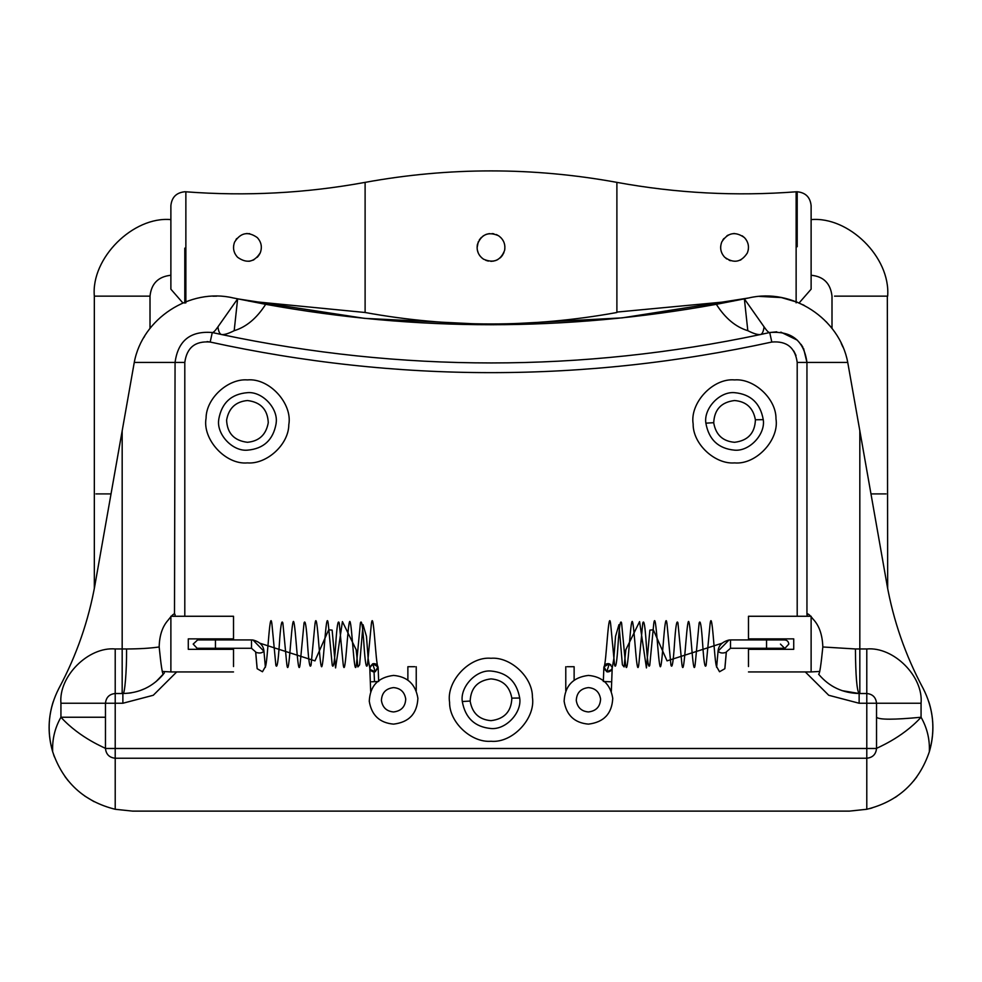 <?xml version="1.0" encoding="UTF-8"?>
<svg xmlns="http://www.w3.org/2000/svg" width="982" height="982" viewBox="0 0 982 982"><rect width="100%" height="100%" fill="white"/><g stroke="black" fill="none" stroke-linecap="round" stroke-linejoin="round"><path stroke-width="1.47" d="M417.89 698.288C417.141 713.632 409.04 722.249 393.573 724.127C379.666 722.887 371.564 715.264 369.269 701.258C370.005 685.915 378.119 677.298 393.573 675.42C407.493 676.647 415.595 684.27 417.89 698.288C417.141 713.632 409.04 722.249 393.573 724.127C379.666 722.887 371.564 715.264 369.269 701.258C370.005 685.915 378.119 677.298 393.573 675.42C407.493 676.647 415.595 684.27 417.89 698.288M393.573 711.95C386.613 711.336 382.563 707.519 381.421 700.51C381.789 692.838 385.84 688.529 393.573 687.596C400.533 688.21 404.584 692.028 405.726 699.024C405.357 706.696 401.307 711.005 393.573 711.95C386.613 711.336 382.563 707.519 381.421 700.51C381.789 692.838 385.84 688.529 393.573 687.596C400.533 688.21 404.584 692.028 405.726 699.024C405.357 706.696 401.307 711.005 393.573 711.95M612.743 698.288C611.995 713.632 603.893 722.249 588.427 724.127C574.519 722.887 566.418 715.264 564.122 701.258C564.859 685.915 572.96 677.298 588.427 675.42C602.347 676.647 610.448 684.27 612.743 698.288C611.995 713.632 603.893 722.249 588.427 724.127C574.519 722.887 566.418 715.264 564.122 701.258C564.859 685.915 572.96 677.298 588.427 675.42C602.347 676.647 610.448 684.27 612.743 698.288M567.142 666.717L574.126 666.717L574.126 680.06M784.974 648.267L788.816 644.094C788.485 641.406 786.987 640.019 784.323 639.933L766.549 639.92L766.549 648.28L766.549 647.175L766.549 648.28L784.643 648.28L780.469 644.094M603.955 668.644L607.072 671.823L611.811 669.552L606.766 671.737L603.881 667.33C604.581 664.433 606.385 663.255 609.306 663.783L612.167 667.195C612.117 669.969 610.694 671.541 607.87 671.933L607.183 671.848M604.826 665.096L608.189 663.587L610.767 664.605M612.167 667.195L609.306 663.783L603.979 666.79L606.766 671.737L609.306 663.783M611.811 669.552L612.203 667.883M603.979 666.79C606.336 666.287 608.668 598.799 611.037 627.952L614.56 664.998C615.726 669.221 616.892 662.334 618.071 644.339C619.249 626.283 620.428 619.176 621.594 623.018L625.117 659.892C627.486 689.708 629.818 622.821 632.175 621.41C634.519 621.913 636.852 689.401 639.221 660.235L642.744 623.202C643.91 618.979 645.088 625.865 646.266 643.861C647.445 661.917 648.611 669.024 649.777 665.182L653.3 628.296C655.669 598.492 658.001 665.379 660.358 666.79C662.715 666.287 665.035 598.799 667.404 627.952L670.927 664.998C672.093 669.221 673.271 662.334 674.45 644.339C675.628 626.283 676.794 619.176 677.961 623.018L681.483 659.892C683.853 689.708 686.185 622.821 688.542 621.41C690.898 621.913 693.218 689.401 695.587 660.235L699.11 623.202C700.276 618.979 701.455 625.865 702.633 643.861C703.812 661.917 704.978 669.024 706.144 665.182L709.667 628.296C712.036 598.554 714.356 665.109 716.713 666.79L719.524 671.749L724.826 668.73L724.925 667.65M722.003 643.247L667.036 660.874L653.312 629.793L649.863 630.125L646.426 667.92L639.577 621.606L625.829 649.728L624.11 666.938L622.392 664.839L618.967 624.65L615.53 636.385L613.811 658.824L612.093 668.742M414.809 666.717L407.874 666.717L407.874 680.06M197.1 648.267L193.184 644.094L197.615 639.933M374.044 671.933L375.234 671.737L378.131 667.404L373.811 663.587L369.858 667.134C369.797 669.92 371.196 671.528 374.044 671.933L374.498 681.668L377.407 681.557M378.131 667.404C377.469 664.458 375.652 663.255 372.706 663.783L369.846 667.134L370.202 669.552L375.234 671.737L378.021 666.79C375.664 666.287 373.332 598.799 370.963 627.952L367.44 664.998C366.274 669.221 365.108 662.334 363.929 644.339C362.751 626.283 361.572 619.176 360.406 623.018L356.883 659.892C354.527 689.708 352.194 622.821 349.838 621.41C347.481 621.913 345.148 689.401 342.779 660.235L339.256 623.202C338.09 618.979 336.924 625.865 335.746 643.861C334.567 661.917 333.389 669.024 332.223 665.182L328.7 628.296C326.331 598.492 324.011 665.379 321.654 666.79C319.297 666.287 316.965 598.799 314.596 627.952L311.073 664.998C309.907 669.221 308.741 662.334 307.562 644.339C306.384 626.283 305.206 619.176 304.039 623.018L300.517 659.892C298.147 689.708 295.827 622.821 293.471 621.41C291.114 621.913 288.782 689.401 286.413 660.235L282.89 623.202C281.724 618.979 280.557 625.865 279.379 643.861C278.201 661.917 277.022 669.024 275.856 665.182L272.333 628.296C269.976 598.554 267.644 665.109 265.3 666.778L262.476 671.749L257.174 668.73L257.075 667.65M370.202 669.552L374.94 671.823M378.021 666.79L372.706 663.783L369.797 667.883M259.997 643.247L314.964 660.874L328.688 629.793L332.137 630.113L335.574 667.92L342.423 621.606L356.184 649.728L357.89 666.938L359.608 664.839L363.033 624.65L366.47 636.385L368.189 658.824L369.907 668.742M372.706 663.783L375.234 671.737M588.427 711.95C581.467 711.336 577.416 707.519 576.274 700.51C576.643 692.838 580.693 688.529 588.427 687.596C595.387 688.21 599.437 692.028 600.579 699.024C600.211 706.696 596.16 711.005 588.427 711.95C581.467 711.336 577.416 707.519 576.274 700.51C576.643 692.838 580.693 688.529 588.427 687.596C595.387 688.21 599.437 692.028 600.579 699.024C600.211 706.696 596.16 711.005 588.427 711.95M182.898 302.972L170.88 289.187L170.88 205.68C171.74 197.259 176.379 192.619 184.8 191.76L185.868 191.797L185.868 302.849M365.108 312.497C449.032 327.792 532.968 327.792 616.892 312.497L616.892 182.37C532.968 167.075 449.032 167.075 365.108 182.37L365.108 312.497L248.618 301.081M498.488 235.705C503.606 239.326 505.632 244.248 504.588 250.447C500.562 260.586 493.541 263.495 483.512 259.174C478.406 255.541 476.368 250.631 477.412 244.42C481.425 234.281 488.447 231.384 498.488 235.705M260.291 252.755C262.341 247.083 261.335 242.026 257.272 237.583C248.115 231.114 240.553 232.624 234.575 242.112C232.538 247.795 233.544 252.853 237.607 257.284C246.777 263.753 254.338 262.243 260.291 252.755L259.665 254.08M747.327 252.988C749.499 247.255 748.529 242.137 744.43 237.607C735.371 231.151 727.822 232.574 721.807 241.879C719.646 247.624 720.604 252.742 724.691 257.247C733.726 263.716 741.275 262.304 747.327 252.988L747.363 252.902M170.88 249.133L170.88 219.6C133.012 216.175 90.909 258.278 94.333 296.147L94.677 296.147M748.382 249.133L748.198 250.226M742.245 235.827L744.43 237.619M745.633 238.982L746.909 240.983M747.989 243.745L748.259 244.948M722.85 239.915L723.869 238.54M726.876 235.84L728.239 235.042M733.542 233.556L734.524 233.52M730.448 260.721L729.135 260.242M726.754 258.953L725.98 258.389M722.077 253.577L721.758 252.89M721.254 251.478L720.96 250.361M741.017 259.764L740.097 260.205M720.69 248.556L720.653 247.464M720.653 247.403L720.714 246.101M504.871 248.642L504.588 250.447M492.203 233.569L493.885 233.814M496.205 234.526L497.53 235.14M498.611 235.778L500.93 237.681M502.465 239.547L503.68 241.707M504.613 244.53L504.908 246.973M477.092 247.759L478.295 241.744M479.29 239.915L481.364 237.399M483.058 235.999L485.906 234.477M486.606 234.232L489.404 233.606M493.885 261.052L490.853 261.347M488.398 261.102L485.808 260.34M483.377 259.076L481.487 257.591M480.431 256.486L479.339 255.025M478.246 253.012L477.301 249.882M503.926 252.607L502.183 255.725M501.606 256.449L500.12 257.947M497.714 259.629L495.407 260.635M248.876 233.593L249.686 233.704M236.036 239.461L236.711 238.565M246.408 233.556L247.39 233.52M234.956 253.589L234.612 252.84M259.027 255.136L257.259 257.296M253.994 259.702L252.926 260.218M250.177 261.077L248.814 261.286M233.556 248.434L233.63 245.684M797.2 246.74L797.2 191.76C805.621 192.619 810.26 197.259 811.12 205.68L811.12 289.187L799.103 302.972M233.52 671.933L170.88 671.933L170.88 616.266L233.52 616.266L233.52 638.877L188.286 638.877L188.286 649.323L233.52 649.323L233.52 666.533M170.88 275.267C158.298 276.593 151.338 283.553 150.013 296.147L94.333 296.147L94.333 588.439M834.54 296.147L887.667 296.147C890.6 256.928 848.374 216.261 811.12 219.6M832 328.454L832 296.147C830.514 283.381 823.554 276.421 811.12 275.267M819.774 671.442L811.12 671.933L811.12 616.266L748.48 616.266L748.48 638.877L793.726 638.877L793.726 649.323L748.48 649.323L748.48 666.533M94.346 588.365L134.264 362.419C142.292 318.561 189.821 287.603 233.164 297.939L265.668 304.322C256.793 318.242 246.298 327.031 234.182 330.688L237.632 298.859L364.469 318.352L493.308 324.76L622.109 317.873L748.836 297.939L744.368 298.859L764.07 326.846C766.77 330.799 768.648 332.689 769.716 332.53L760.473 334.531C757.822 334.899 753.599 333.622 747.818 330.688C735.653 326.994 725.158 318.193 716.344 304.322L744.368 298.859L747.818 330.688M764.07 326.846C763.456 331.548 762.253 334.101 760.473 334.531C581.234 372.411 401.589 372.411 221.527 334.531L212.284 332.53C190.422 330.713 178.012 340.668 175.066 362.419L174.501 613.824M265.668 304.322C415.889 331.535 566.111 331.535 716.344 304.322M234.182 330.688C228.413 333.622 224.203 334.899 221.527 334.531C219.747 334.101 218.544 331.548 217.93 326.846L237.632 298.859M842.126 690.665L859.14 693.513C842.642 693.108 829.139 686.688 818.657 674.266L818.632 674.229M831.68 685.706L833.914 687.007M128.777 693.169L131.355 692.813M139.947 690.628L144.906 688.628M155.978 681.668L164.399 672.916M60.933 703.247C58.503 676.389 88.355 646.549 115.213 648.967L115.213 693.513L122.873 693.513L115.213 693.513C109.333 694.127 106.093 697.38 105.467 703.247L105.467 748.48L105.467 717.241L60.933 717.241L60.933 703.247L115.213 703.247L115.213 748.48L866.787 748.48L866.787 703.247L859.14 703.247L828.734 695.268L805.301 671.933M105.467 748.48L115.213 748.48L115.213 758.227C109.333 757.613 106.093 754.36 105.467 748.48C105.921 748.088 80.536 738.685 60.933 717.241C54.857 727.944 52.107 739.458 52.672 751.758L52.77 752.077M748.836 297.939C792.216 287.591 839.708 318.598 847.736 362.419L859.827 430.754L859.827 648.967L866.787 648.967C893.645 646.549 923.497 676.389 921.067 703.247L921.067 717.241C927.143 727.944 929.893 739.446 929.34 751.746C918.956 782.273 898.113 801.459 866.787 809.278L849.393 811.12L132.607 811.12L115.213 809.278C83.924 801.484 63.081 782.31 52.672 751.758C46.387 729.687 48.511 708.476 59.043 688.087L58.319 689.474M115.213 809.278L115.213 758.227L866.787 758.227C872.667 757.613 875.907 754.36 876.533 748.48L876.533 703.247C875.907 697.38 872.667 694.127 866.787 693.513L859.14 693.513C856.881 690.874 855.641 676.021 855.42 648.967L859.827 648.967L859.827 693.513M876.533 717.241C879.062 719.831 893.902 719.831 921.067 717.241C901.464 738.685 876.091 748.088 876.533 748.48L876.533 748.321M818.828 674.376L818.657 674.266C819.651 674.069 821.038 664.974 822.83 646.978C822.4 634.789 819.184 625.546 813.194 619.261C809.229 614.229 807.143 612.743 806.946 614.806L806.946 362.419C804 340.668 791.59 330.713 769.716 332.53L776.774 331.806M175.066 616.266L175.066 614.806C174.808 612.645 172.501 614.437 168.106 620.182C162.423 626.528 159.44 635.452 159.17 646.978C160.962 664.937 162.349 674.033 163.343 674.266C152.811 686.725 139.309 693.145 122.873 693.513L122.873 703.247L115.213 703.247L115.213 693.513M807.499 613.824L806.946 616.266M780.862 332.137L797.384 340.202M801.005 344.314L802.846 347.125M803.595 348.512L806.946 362.419L847.736 362.419M53.224 701.688L52.586 703.738C47.922 719.757 47.958 735.764 52.672 751.758M53.593 754.642L54.427 756.95M64.947 776.541L68.224 780.8M84.648 795.972L94.063 801.68M95.168 583.873C88.662 620.538 76.621 655.276 59.043 688.087L61.179 684.049M216.764 296.147L212.898 296.208M144.673 336.2L143.9 337.489M842.863 346.965L841.193 343.283M826.819 322.403L826.108 321.654M804.344 305.463L802.687 304.629M797.396 302.26L781.439 297.583M781.402 297.571L759.516 296.404M859.827 430.754L887.642 588.365M920.821 684.049L922.957 688.087C905.379 655.264 893.325 620.538 886.82 583.873M928.776 701.688L929.426 703.75C934.078 719.757 934.042 735.751 929.34 751.746C935.613 729.687 933.489 708.464 922.957 688.087L923.681 689.474M869.757 808.591L871.991 808.002M895.203 797.433L897.106 796.144M913.542 781.071L916.734 776.995M693.145 423.942C689.732 403.037 712.907 377.886 734.573 379.911C754.016 378.279 776.332 398.753 775.989 418.872C779.401 439.776 756.226 464.94 734.573 462.903C715.117 464.547 692.801 444.073 693.145 423.942M449.584 702.302C446.172 681.398 469.347 656.246 491 658.271C510.444 656.639 532.76 677.114 532.416 697.232C535.828 718.149 512.665 743.3 491 741.263C471.556 742.908 449.24 722.433 449.584 702.302M206.073 418.16C202.206 439.187 225.455 464.965 247.439 462.903C266.588 464.486 288.733 444.65 288.806 424.666C292.661 403.639 269.412 377.849 247.439 379.911C228.29 378.34 206.134 398.164 206.073 418.16M797.2 616.266L797.2 362.419C795.187 347.591 786.729 340.803 771.815 342.043C584.609 382.845 397.391 382.845 210.185 342.043L212.284 332.53C213.352 332.689 215.23 330.799 217.93 326.846M822.83 646.978L855.42 648.967M115.213 648.967L126.58 648.967C139.235 648.93 150.099 648.267 159.17 646.978M126.58 648.967C126.752 671.001 124.702 695.502 122.873 693.513M247.439 450.161C263.593 448.799 273.156 439.973 276.102 423.672L276.126 423.168C278.495 408.684 262.44 391.253 247.439 392.665C231.273 394.028 221.723 402.853 218.777 419.154L218.74 419.658C216.371 434.142 232.427 451.573 247.439 450.161M268.27 422.69C267.632 409.531 260.684 402.141 247.439 400.533C235.692 401.638 228.745 408.181 226.596 420.136C227.235 433.295 234.182 440.673 247.439 442.293C259.187 441.176 266.122 434.645 268.27 422.69M462.301 701.529C459.944 687.044 476 669.614 491 671.025C507.178 672.547 516.741 681.545 519.699 698.018C522.068 712.502 506.012 729.933 491 728.521C474.822 726.999 465.259 718.002 462.301 701.529L470.169 701.05C470.808 687.891 477.743 680.514 491 678.893C502.735 679.888 509.683 686.295 511.818 698.128L511.843 698.497C511.205 711.655 504.257 719.033 491 720.653C479.265 719.659 472.33 713.251 470.194 701.406M511.818 698.128L519.699 698.018M705.874 423.168C703.505 408.684 719.561 391.253 734.573 392.665C750.739 394.187 760.313 403.185 763.26 419.658C765.629 434.142 749.573 451.573 734.573 450.161C718.394 448.639 708.832 439.641 705.874 423.168L713.73 422.69C714.368 409.531 721.316 402.141 734.573 400.533C746.308 401.528 753.243 407.935 755.379 419.768L755.404 420.136C754.765 433.295 747.818 440.673 734.573 442.293C722.826 441.299 715.89 434.891 713.754 423.046M755.379 419.768L763.26 419.658M610.374 681.778L604.605 681.557M766.549 639.92L730.498 639.92L730.498 648.28L726.324 651.95M718.087 651.152L718.038 651.324C718.456 645.591 722.114 641.823 728.988 640.019L718.087 651.152C719.892 653.153 722.617 653.521 726.275 652.281L724.826 668.73M730.498 639.92L728.988 640.019M371.675 681.778L374.498 681.668M251.527 648.28L251.502 639.92L197.357 639.92L215.451 639.92L215.451 648.28L197.357 648.28L251.502 648.28L255.688 651.95M251.502 639.92L253.012 640.019L263.974 651.324C263.544 645.591 259.886 641.823 253.012 640.019M263.913 651.152C262.12 653.153 259.383 653.521 255.725 652.281L257.174 668.73M184.8 303.107L184.8 248.139M796.132 302.849L796.132 191.797C735.972 196.388 676.23 193.245 616.892 182.37M616.892 312.08L733.394 301.081M111.04 493.909L95.966 493.909M147.484 296.147L150.013 296.147L150.013 328.454M170.88 245.046L170.88 245.733M887.667 588.463L887.335 296.147M870.96 493.909L886.034 493.909M859.14 703.247L859.14 693.513M921.067 703.247L866.787 703.247L866.787 648.967M176.711 671.933L153.278 695.268L122.873 703.247M866.787 809.278L866.787 748.48L876.533 748.48M122.173 430.742L122.173 693.513M207.092 341.589L210.185 342.043C195.271 340.803 186.813 347.591 184.8 362.419L184.8 616.266M769.716 332.53L771.815 342.043M797.2 362.419L806.946 362.419M134.264 362.419L184.8 362.419M793.849 351.077L796.009 355.484M565.779 690.825L565.779 666.717M611.32 691.463L612.203 667.92M603.341 681.508L603.856 667.6M730.498 648.28L784.643 648.28M718.038 651.324L716.627 667.318M726.336 652.109L724.912 668.202M416.233 690.825L416.233 666.717M370.68 691.463L369.797 667.92M378.671 681.508L378.144 667.6M263.974 651.324L265.385 667.318M255.664 652.109L257.088 668.202M797.2 191.76L796.132 191.797M185.868 191.797C246.028 196.388 305.77 193.245 365.108 182.37M162.226 671.442L170.88 671.933M811.12 671.933L748.48 671.933M876.533 733.124L876.533 740.305"/></g></svg>
